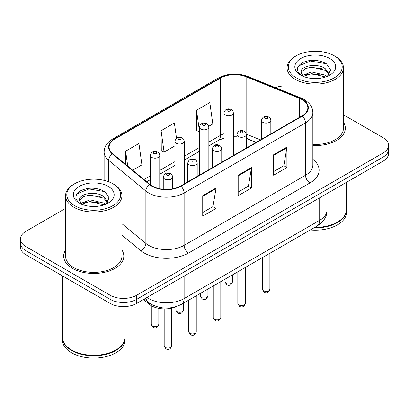 <?xml version="1.0" encoding="UTF-8"?>
<svg xmlns="http://www.w3.org/2000/svg" width="409" height="409" viewBox="0 0 409 409"><rect width="100%" height="100%" fill="white"/><g stroke="black" fill="none" stroke-linecap="round" stroke-linejoin="round"><path stroke-width="0.61" d="M256.06 142.434L246.709 138.651A25.061 14.468 0 0 0 246.279 138.482M176.034 306.673A18.799 10.854 180 0 1 149.239 304.27L143.472 299.516M65.547 250.057A30.077 17.362 0 0 0 63.666 256.1A30.077 17.362 0 0 0 72.475 268.376A30.077 17.362 0 0 0 105.251 272.143A30.077 17.362 0 0 0 123.815 256.1A30.077 17.362 0 0 0 121.933 250.057A30.077 17.362 0 0 1 123.815 256.1A30.077 17.362 0 0 1 105.251 272.143A30.077 17.362 0 0 1 72.475 268.376A30.077 17.362 0 0 1 63.666 256.1A30.077 17.362 0 0 1 65.547 250.057M301.97 99.556A20.051 11.575 180 0 1 307.839 107.741A20.051 11.575 180 0 1 301.97 115.926L180.573 186.013A20.051 11.575 180 0 1 149.975 184.469L112.751 153.779A20.051 11.575 180 0 1 109.126 147.138A20.051 11.575 180 0 1 115.001 138.953L220.456 78.068A20.051 11.575 180 0 1 246.131 76.769L299.291 98.262A20.051 11.575 180 0 1 301.97 99.556M302.323 99.351A20.552 11.866 0 0 0 299.577 98.022L246.422 76.534A20.552 11.866 0 0 0 220.103 77.863L114.643 138.748A20.552 11.866 0 0 0 112.342 153.942L149.566 184.633A20.552 11.866 0 0 0 180.931 186.218L302.323 116.13A20.552 11.866 0 0 0 302.323 99.351M65.547 208.432L25.956 231.289A18.799 10.854 0 0 0 20.45 238.963L20.45 247.148A18.799 10.854 0 0 0 25.956 254.822L110.133 303.422L110.133 299.327A18.799 10.854 0 0 0 136.713 299.327L383.044 157.112A18.799 10.854 0 0 0 388.55 149.438A18.799 10.854 0 0 1 383.044 157.112L136.713 299.327A18.799 10.854 0 0 1 110.133 299.327L25.956 250.727L110.133 299.327L110.133 295.237A18.799 10.854 0 0 0 136.713 295.237L383.044 153.017A18.799 10.854 0 0 0 388.55 145.343A18.799 10.854 0 0 0 383.044 137.669L343.453 114.811M20.45 243.053A18.799 10.854 0 0 0 25.956 250.727A18.799 10.854 0 0 1 20.45 243.053M202.726 195.681L202.726 216.146L216.018 208.472L216.018 188.007L202.726 195.681M202.726 212.516L212.966 206.606L215.967 188.687A5.01 2.894 -120 0 0 216.018 188.007M212.874 206.657L216.018 208.472M273.616 154.755L273.616 175.221L286.903 167.547L286.903 147.082L273.616 154.755M273.616 171.591L283.851 165.681L286.852 147.761A5.01 2.894 -120 0 0 286.903 147.082M283.759 165.732L286.903 167.547M238.171 175.221L238.171 195.681L251.463 188.007L251.463 167.547L238.171 175.221M238.171 192.051L248.406 186.141L251.407 168.227A5.01 2.894 -120 0 0 251.463 167.547M248.319 186.192L251.463 188.007M312.854 145.512A30.077 17.362 0 0 0 345.334 128.206A30.077 17.362 0 0 0 343.453 122.163A30.077 17.362 0 0 1 345.334 128.206A30.077 17.362 0 0 1 312.854 145.512M287.067 85.926A18.799 10.854 0 0 0 275.375 87.628M20.45 238.963A18.799 10.854 0 0 0 25.956 246.637L110.133 295.237M208.748 126.304L212.818 123.958L209.817 102.577L196.524 110.251L196.739 130.589M132.69 170.216L141.928 164.883L138.932 143.503L125.64 151.177L125.64 164.403M176.504 138.227L174.372 123.037L161.085 130.711L161.294 151.054M161.085 130.711L164.081 152.092L174.904 145.849M164.081 152.092L161.085 150.972M199.449 131.601L196.524 130.512M196.524 110.251L199.449 131.064M125.64 151.177L127.736 166.131M110.133 303.422A18.799 10.854 0 0 0 136.713 303.422L383.044 161.202A18.799 10.854 0 0 0 388.55 153.528L388.55 145.343M296.208 77.817A26.943 15.552 0 0 0 334.311 77.817A26.943 15.552 0 0 0 334.311 55.818L335.196 56.33A28.195 16.278 0 0 1 343.453 67.838A28.195 16.278 0 0 1 326.05 82.879A28.195 16.278 0 0 1 295.324 79.351A28.195 16.278 0 0 1 287.067 67.838A28.195 16.278 0 0 1 295.324 56.33L296.208 55.818A26.943 15.552 0 0 0 296.208 77.817M312.854 144.423A28.195 16.278 0 0 0 343.453 128.206L343.453 67.838M314.756 227.378A31.329 18.088 0 0 0 337.41 222.082A31.329 18.088 0 0 0 346.587 209.29L346.587 182.25M314.628 227.45A31.012 17.904 0 0 0 337.19 222.21A31.012 17.904 0 0 0 337.302 222.143M313.897 227.874A31.329 18.088 0 0 0 346.587 209.802A31.329 18.088 0 0 0 346.587 209.546M310.278 229.96A31.329 18.088 0 0 0 346.587 212.107L346.587 209.802M311.837 78.446L316.612 78.584M302.471 75.45L311.592 71.969L325.273 75.169L326.934 76.498M303.309 76.325L311.592 73.594L325.574 76.999M301.096 72.015L301.157 72.69L303.437 76.437M301.121 72.454C299.598 66.151 316.883 62.403 325.273 68.671L329.342 74.29M301.188 72.848L301.576 71.795L305.242 68.671L311.592 67.096L325.273 70.292L329.025 74.714M327.415 76.299L330.615 70.011L326.566 63.911C318.8 59.591 310.855 59.126 302.726 62.531C296.06 66.647 295.641 70.977 301.469 75.512L301.54 75.558M329.705 58.477A20.43 11.795 0 0 0 300.814 58.477A20.43 11.795 0 0 0 300.814 75.159A20.43 11.795 0 0 0 329.705 75.159A20.43 11.795 0 0 0 329.705 58.477M303.105 76.447L301.157 72.69M335.196 56.33L334.311 55.818A26.943 15.552 0 0 0 296.208 55.818M298.483 65.961L310.477 61.038L326.29 63.727M305.978 68.354L310.477 67.536L321.765 68.502M305.978 74.847L310.477 74.034L321.765 75M74.689 205.707A26.943 15.552 0 0 0 112.792 205.707A26.943 15.552 0 0 0 112.792 183.713L113.676 184.224A28.195 16.278 0 0 1 121.933 195.732A28.195 16.278 0 0 1 104.53 210.773A28.195 16.278 0 0 1 73.804 207.245A28.195 16.278 0 0 1 65.547 195.732A28.195 16.278 0 0 1 73.804 184.224L74.689 183.713A26.943 15.552 0 0 0 74.689 205.707M65.547 195.732L65.547 256.1A28.195 16.278 0 0 0 73.804 267.609A28.195 16.278 0 0 0 104.53 271.136A28.195 16.278 0 0 0 121.933 256.1L121.933 195.732M115.783 350.038A31.012 17.904 0 0 1 115.67 350.104A31.012 17.904 0 0 1 71.81 350.104L71.59 349.976A31.329 18.088 0 0 0 115.89 349.976A31.329 18.088 0 0 0 125.067 337.185L125.067 306.556M62.413 337.44A31.329 18.088 0 0 0 62.413 337.696A31.329 18.088 0 0 0 71.59 350.487A31.329 18.088 0 0 0 105.727 354.409A31.329 18.088 0 0 0 125.067 337.696A31.329 18.088 0 0 0 125.067 337.44M62.413 337.696L62.413 339.997A31.329 18.088 0 0 0 71.59 352.788A31.329 18.088 0 0 0 105.727 356.709A31.329 18.088 0 0 0 125.067 339.997L125.067 337.696M90.317 206.34L95.093 206.479M80.951 203.339L90.072 199.863L103.758 203.058L105.415 204.388M81.79 204.219L90.072 201.484L104.055 204.889M79.576 199.909L79.637 200.584L81.918 204.331M79.602 200.349C78.078 194.04 95.363 190.297 103.758 196.565L107.823 202.184M79.668 200.737L80.057 199.689L83.727 196.565L90.072 194.986L103.758 198.186L107.506 202.603M105.895 204.188L109.096 197.905L105.047 191.806C97.286 187.48 89.336 187.02 81.207 190.42C74.54 194.541 74.121 198.866 79.949 203.406L80.021 203.452M108.186 186.371A20.43 11.795 0 0 0 79.295 186.371A20.43 11.795 0 0 0 79.295 203.048A20.43 11.795 0 0 0 108.186 203.048A20.43 11.795 0 0 0 108.186 186.371M81.585 204.336L79.637 200.584M62.413 275.87L62.413 337.185A31.329 18.088 0 0 0 71.59 349.976L71.81 350.104M113.676 184.224L112.792 183.713A26.943 15.552 0 0 0 74.689 183.713M76.964 193.856L88.957 188.932L104.77 191.622M84.458 196.243L88.957 195.43L100.246 196.397M84.458 202.741L88.957 201.923L100.246 202.895M149.239 302.977L149.239 304.27M312.854 159.305A31.329 18.088 180 0 1 309.945 182.946L188.549 253.028A6.268 3.62 60 0 1 184.122 245.354L305.513 175.272A25.061 14.468 0 0 0 312.854 165.042L312.854 112.654A25.061 14.468 180 0 1 305.513 122.884A6.268 3.62 -120 0 0 302.323 116.13M188.549 253.028A31.329 18.088 180 0 1 144.249 253.028A31.329 18.088 180 0 1 140.737 250.615L121.933 235.114M149.566 184.633A6.268 4.192 129.5 0 0 145.87 191.039L145.87 243.427A25.061 14.468 0 0 0 148.677 245.354A25.061 14.468 0 0 0 184.122 245.354L184.122 192.971A25.061 14.468 180 0 1 145.87 191.039L108.646 160.348A25.061 14.468 180 0 1 104.116 152.051L104.116 180.354M312.854 112.654C312.45 108.349 312.052 104.765 304.214 99.556L300.922 97.956A6.268 2.935 112 0 0 299.577 98.022M300.922 97.956L247.762 76.468C237.384 72.792 227.532 73.329 218.212 78.063A6.268 3.62 60 0 1 220.103 77.863M114.643 138.748A6.268 3.62 -120 0 0 112.751 138.948C105.154 143.932 104.464 147.685 104.116 152.051M112.342 153.942A6.268 4.192 129.5 0 0 108.646 160.348L108.646 181.754M247.762 76.468A6.268 2.935 112 0 0 246.422 76.534M180.931 186.218A6.268 3.62 60 0 1 184.122 192.971L305.513 122.884L305.513 175.272A6.268 3.62 60 0 0 309.945 182.946M136.713 295.237L136.713 303.422M383.044 153.017L383.044 161.202M25.956 246.637L25.956 254.822M121.933 223.692L145.87 243.427A6.268 4.192 -50.5 0 1 140.737 250.615M115.001 138.953L115.001 155.63M299.291 98.262L299.291 117.475M246.131 76.769L246.131 133.544M260.492 139.873L246.254 134.116M237.813 132.122A20.051 11.575 0 0 0 233.391 131.995M223.989 133.738A20.051 11.575 0 0 0 220.456 135.364L208.846 142.066M220.456 78.068L220.456 135.364A11.278 6.513 60 0 1 218.12 140.527L208.846 145.88M199.449 147.496L184.301 156.238M174.904 161.662L159.755 170.41M150.359 175.834L143.973 179.52M256.198 142.352L248.375 139.188A11.278 5.281 -68 0 1 246.279 135.906M238.171 175.87L251.407 168.227M273.616 155.405L286.852 147.761M202.726 196.33L215.967 188.687M146.995 297.486A25.061 14.468 0 0 0 148.677 298.56A25.061 14.468 0 0 0 184.122 298.56L319.69 220.293A25.061 14.468 0 0 0 327.031 210.057C327.215 216.279 323.902 221.601 317.093 226.029L181.524 304.296A12.531 7.234 60 0 0 184.122 298.56L184.122 276.049M319.69 197.782L319.69 220.293A12.531 7.234 60 0 1 317.093 226.029M145.977 298.074A12.531 8.379 129.5 0 0 148.16 302.149L144.357 299.01M269.884 289.224C268.647 292.609 266.724 293.596 264.117 292.195L262.368 289.224A3.758 2.173 0 0 0 263.468 290.758A3.758 2.173 0 0 0 267.568 291.228A3.758 2.173 0 0 0 269.884 289.224L269.884 253.283M262.803 122.322A4.698 2.715 180 0 1 261.428 120.404C262.629 116.55 265.088 115.43 268.8 117.051L270.318 118.538L270.824 120.404A4.698 2.715 180 0 1 267.926 122.91A4.698 2.715 180 0 1 262.803 122.322M267.235 117.209A1.564 0.905 0 0 0 265.017 117.209A1.564 0.905 0 0 0 265.017 118.487A1.564 0.905 0 0 0 267.235 118.487A1.564 0.905 0 0 0 267.235 117.209M226.034 283.314A3.758 2.173 0 0 0 230.129 283.79A3.758 2.173 0 0 0 232.45 281.781C231.213 285.165 229.291 286.152 226.678 284.751L224.93 281.781A3.758 2.173 0 0 0 226.034 283.314M233.391 155.522L233.391 112.961A4.698 2.715 180 0 1 230.487 115.466A4.698 2.715 180 0 1 225.369 114.878A4.698 2.715 180 0 1 223.989 112.961L223.989 160.947M227.583 111.043A1.564 0.905 0 0 0 229.797 111.043A1.564 0.905 0 0 0 229.797 109.765A1.564 0.905 0 0 0 227.583 109.765A1.564 0.905 0 0 0 227.583 111.043M245.344 303.396C244.101 306.776 242.179 307.767 239.572 306.367L237.823 303.396A3.758 2.173 0 0 0 238.922 304.93A3.758 2.173 0 0 0 243.023 305.4A3.758 2.173 0 0 0 245.344 303.396L245.344 267.45M238.258 136.494A4.698 2.715 180 0 1 236.883 134.576C238.084 130.722 240.543 129.602 244.255 131.223L245.773 132.71L246.279 134.576A4.698 2.715 180 0 1 243.381 137.081A4.698 2.715 180 0 1 238.258 136.494M242.69 131.376A1.564 0.905 0 0 0 240.477 131.376A1.564 0.905 0 0 0 240.477 132.654A1.564 0.905 0 0 0 242.69 132.654A1.564 0.905 0 0 0 242.69 131.376M220.799 317.568C219.561 320.947 217.634 321.939 215.027 320.533L213.278 317.568A3.758 2.173 0 0 0 214.377 319.102A3.758 2.173 0 0 0 218.478 319.572A3.758 2.173 0 0 0 220.799 317.568L220.799 281.622M213.713 150.665A4.698 2.715 180 0 1 212.337 148.743C213.539 144.888 215.998 143.774 219.71 145.394L221.228 146.877L221.739 148.743A4.698 2.715 180 0 1 218.835 151.253A4.698 2.715 180 0 1 213.713 150.665M218.145 145.548A1.564 0.905 0 0 0 215.932 145.548A1.564 0.905 0 0 0 215.932 146.826A1.564 0.905 0 0 0 218.145 146.826A1.564 0.905 0 0 0 218.145 145.548M196.254 331.735C195.016 335.119 193.094 336.106 190.487 334.705L188.733 331.735A3.758 2.173 0 0 0 189.837 333.274A3.758 2.173 0 0 0 193.932 333.744A3.758 2.173 0 0 0 196.254 331.735L196.254 295.794M189.173 164.832A4.698 2.715 180 0 1 187.792 162.915C188.994 159.06 191.453 157.94 195.17 159.561L196.683 161.049L197.194 162.915A4.698 2.715 180 0 1 194.29 165.42A4.698 2.715 180 0 1 189.173 164.832M193.6 159.72A1.564 0.905 0 0 0 191.386 159.72A1.564 0.905 0 0 0 191.386 160.998A1.564 0.905 0 0 0 193.6 160.998A1.564 0.905 0 0 0 193.6 159.72M171.708 345.907C170.471 349.291 168.549 350.278 165.942 348.877L164.188 345.907A3.758 2.173 0 0 0 165.292 347.44A3.758 2.173 0 0 0 169.387 347.911A3.758 2.173 0 0 0 171.708 345.907L171.708 308.1M164.628 179.004A4.698 2.715 180 0 1 163.252 177.087C164.449 173.232 166.908 172.112 170.625 173.733L172.138 175.221L172.649 177.087A4.698 2.715 180 0 1 169.745 179.592A4.698 2.715 180 0 1 164.628 179.004M169.055 173.891A1.564 0.905 0 0 0 166.841 173.891A1.564 0.905 0 0 0 166.841 175.17A1.564 0.905 0 0 0 169.055 175.17A1.564 0.905 0 0 0 169.055 173.891M201.489 297.486A3.758 2.173 0 0 0 205.584 297.956A3.758 2.173 0 0 0 207.905 295.952C206.668 299.332 204.745 300.324 202.138 298.923L200.384 295.952A3.758 2.173 0 0 0 201.489 297.486M208.846 169.694L208.846 127.133A4.698 2.715 180 0 1 205.942 129.638A4.698 2.715 180 0 1 200.824 129.05A4.698 2.715 180 0 1 199.449 127.133L199.449 175.118M203.038 125.215A1.564 0.905 0 0 0 205.252 125.215A1.564 0.905 0 0 0 205.252 123.932A1.564 0.905 0 0 0 203.038 123.932A1.564 0.905 0 0 0 203.038 125.215M176.944 311.658A3.758 2.173 0 0 0 181.039 312.128A3.758 2.173 0 0 0 183.36 310.124C182.123 313.504 180.2 314.495 177.593 313.089L175.844 310.124A3.758 2.173 0 0 0 176.944 311.658M184.301 183.861L184.301 141.304A4.698 2.715 180 0 1 181.402 143.81A4.698 2.715 180 0 1 176.279 143.222A4.698 2.715 180 0 1 174.904 141.304L174.904 188.309M178.493 139.382A1.564 0.905 0 0 0 180.706 139.382A1.564 0.905 0 0 0 180.706 138.104A1.564 0.905 0 0 0 178.493 138.104A1.564 0.905 0 0 0 178.493 139.382M152.399 325.83A3.758 2.173 0 0 0 156.494 326.3A3.758 2.173 0 0 0 158.815 324.296C157.577 327.675 155.655 328.662 153.048 327.261L151.299 324.296A3.758 2.173 0 0 0 152.399 325.83M159.755 188.748L159.755 155.471A4.698 2.715 180 0 1 156.857 157.981A4.698 2.715 180 0 1 151.734 157.393A4.698 2.715 180 0 1 150.359 155.471L150.359 184.771M153.948 153.554A1.564 0.905 0 0 0 156.166 153.554A1.564 0.905 0 0 0 156.166 152.276A1.564 0.905 0 0 0 153.948 152.276A1.564 0.905 0 0 0 153.948 153.554M218.212 78.063L112.751 138.948M248.375 139.188L246.279 138.441M236.883 136.8L233.391 136.759M223.989 138.14L218.12 140.527M199.449 151.31L184.301 160.052M174.904 165.481L159.755 174.224M150.359 179.648L146.698 181.765M181.524 304.296C171.443 309.362 161.356 309.362 151.274 304.296L148.16 302.149M327.031 210.057L327.031 193.544M262.368 289.224L262.368 257.624M261.428 139.336L261.428 120.404M270.824 133.907L270.824 120.404M232.45 281.781L232.45 274.894M233.391 112.961L232.879 111.095L231.366 109.607C229.434 108.682 225.385 107.715 223.989 112.961M224.93 281.781L224.93 279.235M237.823 303.396L237.823 271.796M236.883 153.503L236.883 134.576M246.279 148.078L246.279 134.576M213.278 317.568L213.278 285.963M212.337 167.675L212.337 148.743M221.739 162.25L221.739 148.743M188.733 331.735L188.733 300.134M187.792 181.847L187.792 162.915M197.194 176.417L197.194 162.915M164.188 345.907L164.188 308.892M163.252 189.26L163.252 177.087M172.649 188.825L172.649 177.087M207.905 295.952L207.905 289.066M208.846 127.133L208.334 125.266L206.821 123.779C204.889 122.853 200.839 121.887 199.449 127.133M200.384 295.952L200.384 293.406M183.36 310.124L183.36 303.238M184.301 141.304L183.794 139.438L182.276 137.951C180.343 137.02 176.294 136.059 174.904 141.304M175.844 310.124L175.844 306.755M158.815 324.296L158.815 308.366M159.755 155.471L159.249 153.605L157.731 152.122C155.798 151.192 151.749 150.231 150.359 155.471M151.299 324.296L151.299 305.692M287.067 92.352L287.067 67.838"/></g></svg>
